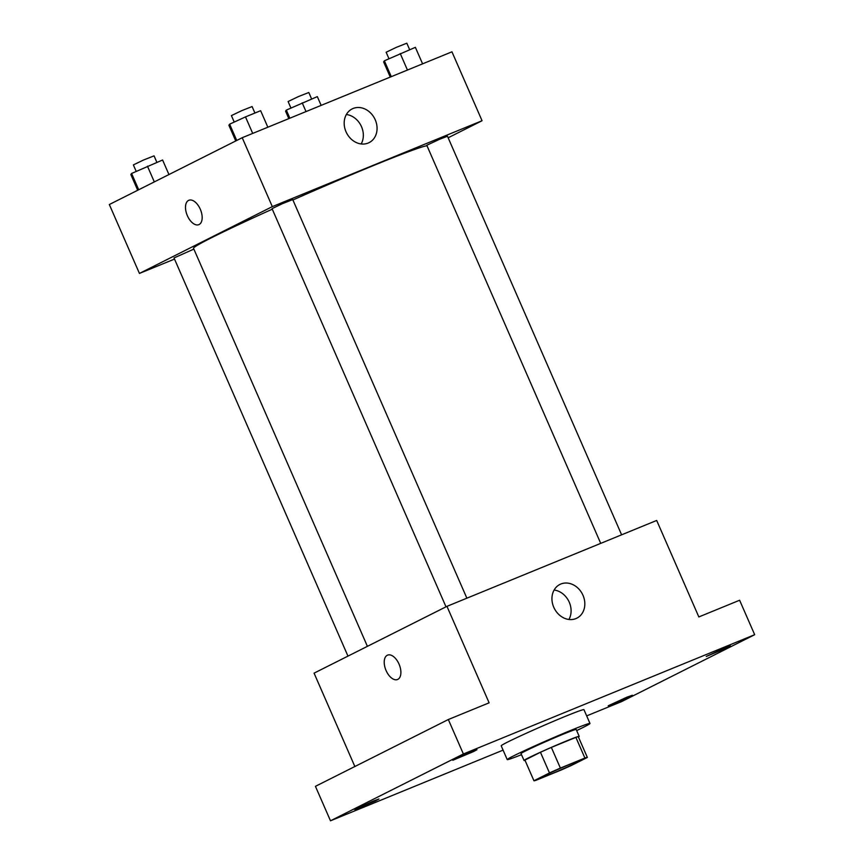 <?xml version="1.0" encoding="UTF-8"?>
<svg xmlns="http://www.w3.org/2000/svg" width="864" height="864" viewBox="0 0 864 864"><rect width="100%" height="100%" fill="white"/><g stroke="black" fill="none" stroke-linecap="round" stroke-linejoin="round"><path stroke-width="1.3" d="M578.124 761.94A22.572 0.799 -23.6 0 1 555.034 772.384A22.572 0.799 -23.6 0 1 539.957 778.14A22.572 0.799 -23.6 0 1 560.326 768.366A22.572 0.799 -23.6 0 1 581.342 760.061A22.572 0.799 -23.6 0 1 578.124 761.94M584.906 758.041L560.38 768.085A29.138 1.037 -23.6 0 0 549.482 772.945L533.941 780.754A29.138 1.037 -23.6 0 0 533.952 780.764A29.138 1.037 -23.6 0 0 536.393 780.149L560.92 770.105A29.138 1.037 -23.6 0 0 571.817 765.256L587.347 757.436A29.138 1.037 -23.6 0 0 584.906 758.041L575.878 737.37L551.351 747.414L560.38 768.085M575.878 737.37A29.138 1.037 -23.6 0 1 578.318 736.754L587.347 757.426M551.351 747.414A29.138 1.037 -23.6 0 0 540.454 752.274L524.912 760.082A29.138 1.037 -23.6 0 1 524.912 760.093A29.138 1.037 -23.6 0 1 524.912 760.082L533.941 780.754M578.318 736.754A29.138 1.037 -23.6 0 1 578.318 736.765L587.347 757.436M578.426 737.003A30.1 1.069 156.4 0 0 579.204 736.376A30.1 1.069 156.4 0 0 551.189 747.446A30.1 1.069 156.4 0 0 524.038 760.471A30.1 1.069 156.4 0 0 525.02 760.331M524.038 760.471L521.024 753.581A30.1 1.069 -23.6 0 1 548.176 740.556A30.1 1.069 -23.6 0 1 576.191 729.475L579.204 736.376M540.454 752.274L549.482 772.945M521.5 754.672A45.155 1.598 -23.6 0 1 507.233 759.607A45.155 1.598 -23.6 0 1 547.97 740.07A45.155 1.598 -23.6 0 1 589.982 723.46A45.155 1.598 -23.6 0 1 583.556 727.218A45.155 1.598 -23.6 0 1 576.666 730.577M507.233 759.607L501.206 745.826A45.155 1.598 -23.6 0 1 541.944 726.278A45.155 1.598 -23.6 0 1 583.956 709.668L589.982 723.46M471.355 751.745L476.96 749.714L473.558 751.561L452.822 760.266L471.355 751.745M724.777 647.957L730.382 645.937L726.98 647.784L706.244 656.478L724.777 647.957M626.735 697.259L632.34 695.228L628.938 697.075L608.213 705.78L626.735 697.259M373.313 801.036L378.918 799.016L375.516 800.863L354.78 809.557L373.313 801.036M586.678 715.889L621.788 701.514L754.672 634.694L463.385 753.98L330.491 820.8L503.086 750.125M754.672 634.694L739.616 600.242L698.836 616.939L656.683 520.452L446.958 606.344L489.11 702.821L448.33 719.528L315.436 786.337L330.491 820.8M446.958 606.344L314.064 673.153L354.856 766.519M448.33 719.528L463.385 753.98M582.995 595.318A18.878 15.779 -116.7 0 1 576.86 618.16A18.878 15.779 -116.7 0 1 554.288 608.386A18.878 15.779 -116.7 0 1 559.904 584.442A18.878 15.779 -116.7 0 1 582.995 595.318M397.818 679.374A13.165 7.214 67.7 0 1 397.548 679.504A13.165 7.214 67.7 0 1 385.873 670.054A13.165 7.214 67.7 0 1 387.569 655.128A13.165 7.214 67.7 0 1 399.125 664.319A13.165 7.214 67.7 0 1 397.818 679.374M397.548 679.504A13.165 7.214 67.7 0 1 385.884 670.054A13.165 7.214 67.7 0 1 387.569 655.128M554.105 590.026A18.878 15.779 -116.7 0 1 569.257 602.219A18.878 15.779 -116.7 0 1 568.922 619.477M367.405 646.337L193.514 248.303A127.937 4.536 -23.6 0 1 272.29 209.185M292.907 199.984A127.937 4.536 -23.6 0 1 426.989 145.735M621.616 534.816L447.476 136.242L439.938 139.115L426.784 145.271L600.718 543.37M347.965 656.111L174.01 257.936L193.86 249.102M446.008 606.82L272.052 208.645L282.236 203.753L292.745 199.606L466.873 598.18M448.146 137.786L482.058 120.733L272.322 206.626L139.439 273.434L174.506 259.081M482.058 120.733L451.948 51.818L242.212 137.711L109.328 204.52L139.439 273.434M242.212 137.711L272.322 206.626M375.235 119.794A18.878 15.779 -116.7 0 1 369.101 142.636A18.878 15.779 -116.7 0 1 346.529 132.862A18.878 15.779 -116.7 0 1 352.145 108.918A18.878 15.779 -116.7 0 1 375.235 119.794M199.109 224.521A13.165 7.214 67.7 0 1 198.828 224.651A13.165 7.214 67.7 0 1 187.153 215.201A13.165 7.214 67.7 0 1 188.849 200.275A13.165 7.214 67.7 0 1 200.405 209.477A13.165 7.214 67.7 0 1 199.109 224.521M198.828 224.651A13.165 7.214 67.7 0 1 187.164 215.201A13.165 7.214 67.7 0 1 188.849 200.275M346.356 114.502A18.878 15.779 -116.7 0 1 361.508 126.695A18.878 15.779 -116.7 0 1 361.163 143.953M422.582 63.839L415.368 47.336L384.361 60.804L383.627 61.884L390.258 77.08M384.361 60.804L391.284 76.658M400.237 53.536L407.441 70.038M388.962 58.698L386.143 52.24L396.328 47.358L406.825 43.2L409.655 49.68M267.851 127.213L260.636 110.7L245.495 116.899L229.63 124.178L228.884 125.248L235.753 140.962M229.63 124.178L236.736 140.454M245.495 116.899L252.709 133.412M234.23 122.062L231.401 115.603L241.585 110.722L252.094 106.564L254.923 113.044M321.149 105.376L317.326 96.628L286.319 110.106L285.584 111.186L288.824 118.616M286.319 110.106L289.85 118.195M302.195 102.827L306.018 111.575M290.92 108L288.101 101.531L298.285 96.649L308.794 92.491L311.612 98.971M168.944 174.539L162.594 160.002L131.587 173.47L130.842 174.55L137.711 190.253M131.587 173.47L138.694 189.756M147.452 166.19L154.321 181.904M136.188 171.364L133.369 164.905L143.554 160.013L154.051 155.866L156.881 162.335M524.912 760.093L533.952 780.764"/></g></svg>
